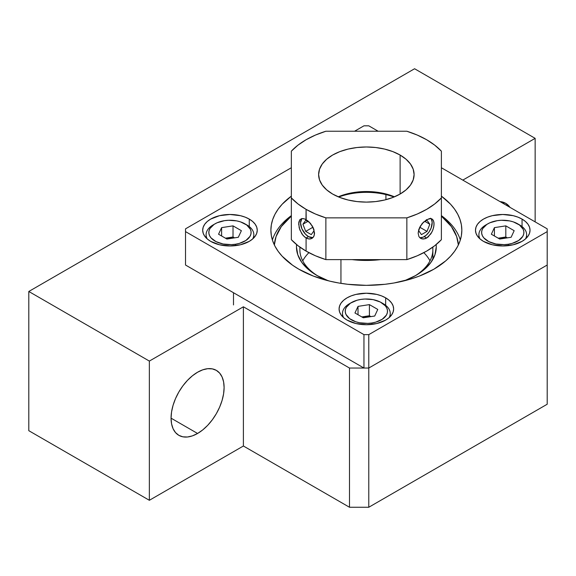<?xml version="1.0" encoding="UTF-8"?>
<svg xmlns="http://www.w3.org/2000/svg" width="576" height="576" viewBox="0 0 576 576"><rect width="100%" height="100%" fill="white"/><g stroke="black" fill="none" stroke-linecap="round" stroke-linejoin="round"><path stroke-width="0.86" d="M197.582 433.469L171.058 418.162L171.569 411.89L173.081 405.274L175.529 398.563L178.826 392.018L182.844 385.891L187.43 380.412L192.406 375.797L197.582 372.218A37.512 21.658 -60 0 1 216.338 370.361A37.512 21.658 -60 0 1 222.084 400.421A37.512 21.658 -60 0 1 197.582 433.469L192.406 435.874L187.43 437.004L182.844 436.817L178.826 435.326L175.529 432.59L173.081 428.717L171.569 423.842L171.058 418.162L197.582 433.469A37.512 21.658 -60 0 1 178.826 435.326A37.512 21.658 -60 0 1 173.081 405.274A37.512 21.658 -60 0 1 197.582 372.218L202.759 369.821L207.734 368.69L212.314 368.878L216.338 370.361L219.636 373.097L222.084 376.978L223.596 381.852L224.107 387.533L223.596 393.804L222.084 400.421L219.636 407.131L216.338 413.676L212.314 419.803L207.734 425.282L202.759 429.898L197.582 433.469M500.033 201.607A37.512 21.658 -60 0 1 505.678 203.314A37.512 21.658 -60 0 1 509.976 207.346L505.678 203.314L500.033 201.607M28.8 430.69L149.357 500.292L243.396 446.004L349.488 507.254L368.777 507.254L547.2 404.237L547.2 265.032L547.2 404.237L368.777 507.254L368.777 368.042L547.2 265.032L368.777 368.042L368.777 507.254L349.488 507.254L349.488 368.042L368.777 368.042L349.488 368.042L349.488 507.254L243.396 446.004L243.396 306.792L349.488 368.042L243.396 306.792L243.396 446.004L149.357 500.292L149.357 361.08L243.396 306.792L149.357 361.08L149.357 500.292L28.8 430.69L28.8 291.478L149.357 361.08L28.8 291.478L28.8 430.69M535.147 138.348L414.583 68.746L28.8 291.478L414.583 68.746L535.147 138.348L535.147 221.875L535.147 138.348L462.809 180.115L535.147 138.348M423.821 252.67A66.492 38.39 180 0 1 429.998 260.856A66.492 38.39 180 0 0 423.821 252.67M385.92 194.587A51.149 29.527 0 0 0 338.738 197.021A51.149 29.527 180 0 1 385.92 194.587L385.92 199.685L385.92 194.587A51.149 29.527 180 0 1 393.984 197.021A51.149 29.527 -0 0 0 385.92 194.587L386.086 193.99L385.92 194.587M340.942 259.618L340.942 283.363L340.942 259.618M302.731 260.856A66.492 38.39 180 0 1 308.909 252.67A66.492 38.39 180 0 0 302.731 260.856M522.05 219.089L522.05 226.562L522.05 219.089L517.918 217.13L513.194 215.676L502.762 214.481L492.322 215.676L487.606 217.13L483.473 219.089L480.074 221.479L477.554 224.201L476.006 227.153L475.481 230.227A27.281 15.746 180 0 1 492.322 215.676A27.281 15.746 180 0 1 522.05 219.089A27.281 15.746 180 0 1 530.035 230.227L529.517 227.153L527.962 224.201L525.442 221.479L522.05 219.089M483.473 241.366A27.281 15.746 180 0 1 475.481 230.227L476.006 233.302L477.554 236.254L480.074 238.975L483.473 241.366L492.322 244.778L502.762 245.974L513.194 244.778L522.05 241.366L525.442 238.975L527.962 236.254L529.517 233.302L530.035 230.227A27.281 15.746 180 0 1 513.194 244.778A27.281 15.746 180 0 1 483.473 241.366M385.654 297.835L385.654 305.316L385.654 297.835L381.521 295.877L376.805 294.422L366.365 293.227L355.925 294.422L351.209 295.877L347.076 297.835L343.678 300.226L341.158 302.947L339.61 305.899L339.084 308.974A27.281 15.746 180 0 1 355.925 294.422A27.281 15.746 180 0 1 385.654 297.835A27.281 15.746 180 0 1 393.638 308.974L393.12 305.899L391.565 302.947L389.045 300.226L385.654 297.835M347.076 320.112A27.281 15.746 180 0 1 339.084 308.974L339.61 312.048L341.158 315L343.678 317.722L347.076 320.112L355.925 323.525L366.365 324.727L376.805 323.525L385.654 320.112L389.045 317.722L391.565 315L393.12 312.048L393.638 308.974A27.281 15.746 180 0 1 376.805 323.525A27.281 15.746 180 0 1 347.076 320.112M249.257 219.089L249.257 226.562L249.257 219.089L245.124 217.13L240.408 215.676L229.968 214.481L219.528 215.676L210.679 219.089L207.288 221.479L204.761 224.201L203.213 227.153L202.687 230.227A27.281 15.746 180 0 1 219.528 215.676A27.281 15.746 180 0 1 249.257 219.089A27.281 15.746 180 0 1 257.249 230.227L256.723 227.153L255.168 224.201L252.648 221.479L249.257 219.089M210.679 241.366A27.281 15.746 180 0 1 202.687 230.227L203.213 233.302L204.761 236.254L207.288 238.975L210.679 241.366L219.528 244.778L229.968 245.974L240.408 244.778L249.257 241.366L252.648 238.975L255.168 236.254L256.723 233.302L257.249 230.227A27.281 15.746 180 0 1 240.408 244.778A27.281 15.746 180 0 1 210.679 241.366M298.85 269.208A95.479 55.123 180 0 1 270.886 230.227A95.479 55.123 180 0 1 291.348 196.128L282.161 204.242L278.15 209.131L274.997 214.229L272.722 219.47L271.346 224.827L270.886 230.227L271.346 235.627L272.722 240.984L274.997 246.226L278.15 251.323L282.161 256.212L292.558 265.198L298.85 269.208L313.315 276.062L329.825 281.153L338.645 282.974L347.738 284.292L366.365 285.35L384.991 284.292L394.078 282.974L411.372 278.842L419.407 276.062L433.872 269.208L445.752 260.849L450.569 256.212L454.572 251.323L457.726 246.226L460.008 240.984L461.383 235.627L461.837 230.227L461.383 224.827L460.008 219.47L457.726 214.229L454.572 209.131L450.569 204.242L441.382 196.128A95.479 55.123 180 0 1 461.837 230.227A95.479 55.123 180 0 1 402.898 281.153A95.479 55.123 180 0 1 298.85 269.208M368.777 368.042L363.953 368.042L185.522 265.032L363.953 368.042L368.777 368.042L368.777 334.634L363.953 334.634L363.953 368.042L363.953 334.634L185.522 231.617L185.522 265.032L185.522 228.838L291.348 167.738L185.522 228.838L185.522 231.617L363.953 334.634L368.777 334.634L368.777 368.042L547.2 265.032L368.777 368.042M354.578 131.234L363.953 125.82L368.777 125.82L378.144 131.234L368.777 125.82L363.953 125.82L354.578 131.234M441.382 167.738L547.2 228.838L547.2 265.032L547.2 231.617L368.777 334.634L547.2 231.617L547.2 228.838L441.382 167.738M460.339 239.969A95.479 55.123 0 0 0 441.382 215.618A95.479 55.123 180 0 1 460.339 239.969M441.382 216.115A92.066 53.158 180 0 1 458.366 244.958L456.66 236.563L451.418 226.591L441.382 216.115M300.01 247.205A66.492 38.39 0 0 0 318.168 276.163A66.492 38.39 180 0 1 299.873 249.718L299.873 247.104M316.937 275.472L316.937 275.472A69.905 40.356 180 0 1 296.582 244.577L296.46 246.931L297.806 254.808L301.781 262.375L308.239 269.352L316.937 275.472L328.284 280.778A69.905 40.356 180 0 1 316.937 275.472M272.39 239.969A95.479 55.123 180 0 1 291.348 215.618A95.479 55.123 0 0 0 272.39 239.969M291.348 216.115L281.304 226.591L276.062 236.563L274.356 244.958A92.066 53.158 180 0 1 291.348 216.115M436.147 244.577L436.262 246.931L434.923 254.808L430.942 262.375L424.483 269.352L415.793 275.472L404.446 280.778A69.905 40.356 180 0 0 415.793 275.472L415.793 275.472A69.905 40.356 180 0 0 436.147 244.577M432.857 249.718A66.492 38.39 180 0 1 414.554 276.17A66.492 38.39 0 0 0 432.713 247.205M305.971 219.586L306.086 209.347A85.248 49.219 180 0 1 291.348 197.921L291.348 239.681A85.248 49.219 0 0 0 306.086 251.107L306.086 238.025L308.498 236.628L306.086 238.025L303.113 235.519L299.837 229.91L298.656 223.942L299.83 219.708L301.817 218.549L303.761 218.671M428.954 218.671L430.898 218.549L432.893 219.701L433.937 222.235L433.937 225.821L432.9 229.896L430.906 233.813L426.643 238.025L424.231 236.628L426.643 238.025L425.066 238.73L422.057 238.932L419.666 237.55L418.838 236.34L418.154 233.129L418.838 229.306L422.057 223.661L426.643 219.65L430.898 218.549L432.007 218.938L433.541 220.81L434.074 223.927L433.541 227.844L432.007 231.926L428.184 236.93L426.643 238.025L423.518 239.04L420.754 238.428L419.666 237.55L418.838 236.34L418.154 233.129L419.659 227.34L423.684 221.904M339.84 196.171L348.091 193.63L357.048 192.06L366.365 191.527L375.674 192.06L384.631 193.63L394.481 196.819A47.736 27.562 0 0 0 338.242 196.819M400.118 155.052L400.118 194.033L406.058 189.857L410.465 185.09L413.186 179.921L414.101 174.542L413.186 169.164L410.465 163.994L406.058 159.228L400.118 155.052L392.882 151.625L384.631 149.083L375.674 147.514L366.365 146.981L357.048 147.514L348.091 149.083L339.84 151.625L332.604 155.052L326.671 159.228L322.258 163.994L319.543 169.164L318.622 174.542A47.736 27.562 180 0 1 348.091 149.083A47.736 27.562 180 0 1 400.118 155.052A47.736 27.562 180 0 1 414.101 174.542A47.736 27.562 180 0 1 384.631 200.009A47.736 27.562 180 0 1 332.604 194.033A47.736 27.562 180 0 1 318.622 174.542L319.543 179.921L322.258 185.09L326.671 189.857L332.604 194.033L339.84 197.46L348.091 200.009L357.048 201.578L366.365 202.104L375.674 201.578L384.631 200.009L392.882 197.46L400.118 194.033L400.118 155.052M352.087 259.618A71.633 41.357 0 0 0 380.635 259.618L366.365 260.446L352.087 259.618M304.546 218.916L307.656 220.709L310.666 223.654L313.884 229.298L314.395 234.842L313.063 237.55L310.673 238.932L307.663 238.73L304.553 236.938L301.824 233.827L299.189 227.858L298.786 222.25L299.83 219.708L301.817 218.549L304.546 218.916M309.046 221.904L313.063 227.333L314.568 233.122L313.884 236.333L311.976 238.428L309.204 239.04L306.086 238.025L306.086 251.107A85.248 49.219 0 0 0 325.872 259.618L325.872 217.858L315.439 214.013L306.086 209.347L297.994 203.94L291.348 197.921L291.348 239.681L297.994 245.707L306.086 251.107L315.439 255.78L325.872 259.618L406.85 259.618L417.283 255.78L426.643 251.107L434.729 245.707L441.382 239.681L441.382 197.921A85.248 49.219 180 0 1 406.85 217.858L406.85 259.618A85.248 49.219 0 0 0 441.382 239.681L441.382 197.921L434.729 203.94L426.643 209.347L417.283 214.013L406.85 217.858L325.872 217.858A85.248 49.219 180 0 1 306.086 209.347L306.194 219.715M291.348 151.164A85.248 49.219 180 0 1 325.872 131.234L406.85 131.234A85.248 49.219 180 0 1 441.382 151.164L441.382 197.921L441.382 151.164L434.729 145.145L426.643 139.745L417.283 135.072L406.85 131.234L325.872 131.234L315.439 135.072L306.086 139.745L297.994 145.145L291.348 151.164L291.348 197.921L291.348 151.164M325.872 259.618L406.85 259.618L406.85 217.858L325.872 217.858L325.872 259.618M430.87 218.542A11.254 6.494 -60 0 1 432.187 222.847A11.254 6.494 -60 0 1 431.122 228.06L429.077 231.934L426.29 235.13L423.194 237.154L420.25 237.694M430.546 218.203L431.366 219.262L432.173 222.257L431.122 228.06A11.254 6.494 -60 0 1 424.231 236.628A11.254 6.494 -60 0 1 419.724 237.614M427.018 220.27L423.007 222.581L427.018 220.27L429.797 224.23L427.018 220.27M420.588 225.684L418.666 230.659L421.445 234.619L427.018 231.401L429.797 224.23L424.98 221.443L429.797 224.23L427.018 231.401L419.954 227.326L427.018 231.401L421.445 234.619L418.666 230.659L420.588 225.684M500.371 238.939L500.112 237.888L506.218 238.032L500.112 237.888L505.814 237.002L505.814 225.864L494.41 227.635L491.35 234.223L499.702 239.04L511.114 237.276L514.166 230.688L505.814 225.864L494.41 227.635L491.35 234.223L499.702 239.04L511.114 237.276L514.166 230.688L505.814 225.864L505.814 237.002L507.305 237.866L505.814 237.002L498.348 238.262L500.112 237.888L500.371 238.939M508.493 245.628L508.234 244.246A21.139 12.204 180 0 1 484.452 238.558A21.139 12.204 180 0 1 487.807 223.826A21.139 12.204 180 0 1 497.29 220.666L501.379 220.277L509.551 220.896L513.331 221.882L519.53 225.022L523.181 229.298L523.858 231.66L523.721 234.05L522.778 236.376L518.652 240.502L512.107 243.403L508.234 244.246L504.144 244.634L495.965 244.015L488.822 241.632L483.797 237.852L482.335 235.613L481.666 233.251L481.795 230.861L482.738 228.528L486.864 224.41L489.888 222.768L497.29 220.666A21.139 12.204 180 0 1 517.709 223.826A21.139 12.204 180 0 1 508.234 244.246L508.493 245.628M487.807 223.826L485.878 224.935A23.868 13.781 0 0 0 480.082 238.982A23.868 13.781 180 0 1 478.886 234.684A23.868 13.781 180 0 1 486.9 224.381M518.616 224.381A23.868 13.781 180 0 1 526.63 234.684A23.868 13.781 180 0 1 525.434 238.982A23.868 13.781 0 0 0 519.638 224.935L517.709 223.826M494.41 235.987L494.41 227.635L494.41 235.987M498.211 238.183L500.112 237.888L498.211 238.183M363.974 317.686L363.715 316.634L369.821 316.778L363.715 316.634L369.418 315.749L369.418 304.618L358.013 306.382L354.953 312.97L363.305 317.786L374.717 316.022L377.77 309.434L369.418 304.618L358.013 306.382L354.953 312.97L363.305 317.786L374.717 316.022L377.77 309.434L369.418 304.618L369.418 315.749L370.915 316.613L369.418 315.749L361.951 317.009L363.715 316.634L363.974 317.686M372.096 324.374L371.837 322.992A21.139 12.204 180 0 1 348.055 317.304A21.139 12.204 180 0 1 351.41 302.573A21.139 12.204 180 0 1 360.893 299.412L364.982 299.023L373.162 299.642L380.304 302.026L385.322 305.806L386.784 308.045L387.461 310.406L387.324 312.797L386.381 315.122L382.255 319.248L375.71 322.15L371.837 322.992L367.747 323.381L359.568 322.762L355.795 321.775L349.589 318.636L345.938 314.359L345.269 311.998L345.406 309.607L346.342 307.282L350.467 303.156L357.012 300.254L360.893 299.412A21.139 12.204 180 0 1 381.312 302.573A21.139 12.204 180 0 1 371.837 322.992L372.096 324.374M351.41 302.573L349.481 303.689A23.868 13.781 0 0 0 343.685 317.729A23.868 13.781 180 0 1 342.497 313.43A23.868 13.781 180 0 1 350.51 303.127M382.219 303.127A23.868 13.781 180 0 1 390.233 313.43A23.868 13.781 180 0 1 389.045 317.729A23.868 13.781 0 0 0 383.242 303.689L381.312 302.573M358.013 314.734L358.013 306.382L358.013 314.734M361.814 316.93L363.715 316.634L361.814 316.93M227.578 238.939L227.318 237.888L233.431 238.032L227.318 237.888L233.021 237.002L233.021 225.864L221.616 227.635L218.556 234.223L226.908 239.04L238.32 237.276L241.38 230.688L233.021 225.864L221.616 227.635L218.556 234.223L226.908 239.04L238.32 237.276L241.38 230.688L233.021 225.864L233.021 237.002L234.518 237.866L233.021 237.002L225.562 238.262L227.318 237.888L227.578 238.939M235.699 245.628L235.44 244.246A21.139 12.204 180 0 1 211.658 238.558A21.139 12.204 180 0 1 215.021 223.826A21.139 12.204 180 0 1 224.496 220.666L228.586 220.277L236.765 220.896L240.538 221.882L246.737 225.022L250.387 229.298L251.064 231.66L250.927 234.05L249.984 236.376L245.858 240.502L239.321 243.403L235.44 244.246L231.35 244.634L223.171 244.015L216.029 241.632L211.003 237.852L209.549 235.613L208.872 233.251L209.009 230.861L209.945 228.528L214.07 224.41L217.094 222.768L224.496 220.666A21.139 12.204 180 0 1 244.915 223.826A21.139 12.204 180 0 1 235.44 244.246L235.699 245.628M215.021 223.826L213.091 224.935A23.868 13.781 0 0 0 207.288 238.982A23.868 13.781 180 0 1 206.1 234.684A23.868 13.781 180 0 1 214.114 224.381M233.496 304.934L233.496 292.723L233.496 304.934M245.822 224.381A23.868 13.781 180 0 1 253.836 234.684A23.868 13.781 180 0 1 252.648 238.982A23.868 13.781 0 0 0 246.845 224.935L244.915 223.826M221.616 235.987L221.616 227.635L221.616 235.987M225.418 238.183L227.318 237.888L225.418 238.183M312.998 237.614A11.254 6.494 60 0 1 308.498 236.628L305.453 234.173L301.882 228.73L300.535 222.847L301.882 218.52M312.912 237.636L308.498 236.628A11.254 6.494 60 0 1 308.491 236.628A11.254 6.494 60 0 1 300.535 222.847A11.254 6.494 60 0 1 301.86 218.542M314.064 230.659L312.134 225.684L314.064 230.659L311.278 234.619L314.064 230.659M309.722 222.581L305.712 220.27L302.926 224.23L305.712 231.401L311.278 234.619L305.712 231.401L312.768 227.326L305.712 231.401L302.926 224.23L307.75 221.443L302.926 224.23L305.712 220.27L309.722 222.581M432.857 259.387L432.857 247.104M478.886 237.852L478.886 234.684M526.63 237.852L526.63 234.684M342.497 316.598L342.497 313.43M390.233 316.598L390.233 313.43M206.1 237.852L206.1 234.684M253.836 237.852L253.836 234.684"/></g></svg>

